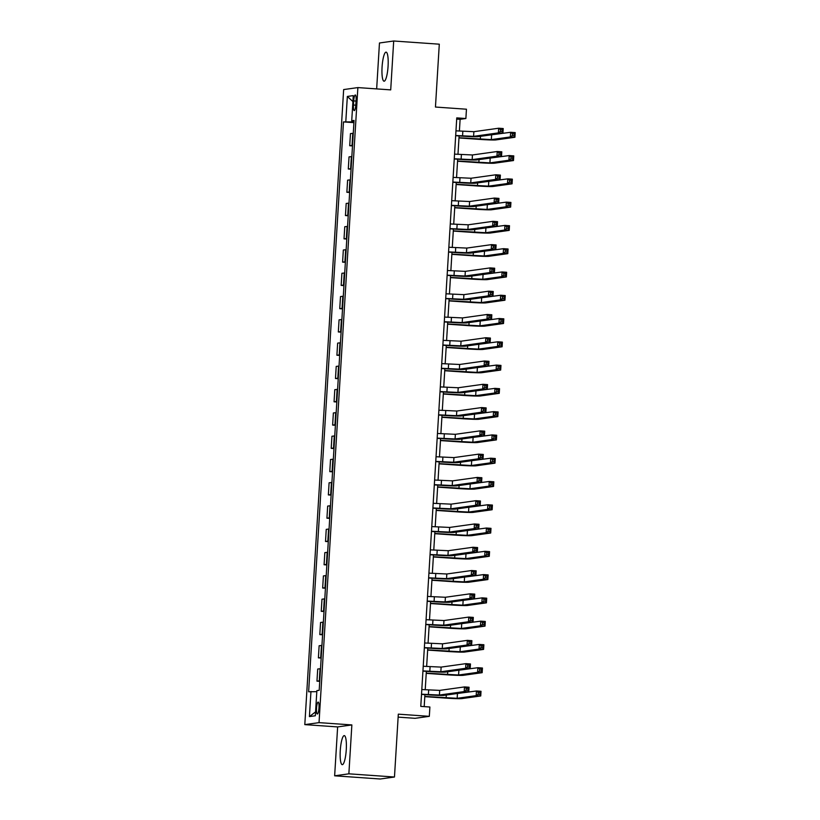 <?xml version="1.0" encoding="UTF-8"?>
<svg xmlns="http://www.w3.org/2000/svg" width="820" height="820" viewBox="0 0 820 820"><rect width="100%" height="100%" fill="white"/><g stroke="black" fill="none" stroke-linecap="round" stroke-linejoin="round"><path stroke-width="1.23" d="M346.265 749.726A14.565 2.962 -86 0 0 344.287 735.612A14.565 2.962 -86 0 0 340.269 750.556A14.565 2.962 -86 0 0 342.247 764.67A14.565 2.962 -86 0 0 346.265 749.726M388.075 66.246A14.565 2.962 -86 0 0 386.087 52.142A14.565 2.962 -86 0 0 382.069 67.086A14.565 2.962 -86 0 0 384.057 81.2A14.565 2.962 -86 0 0 388.075 66.246M318.98 707.875A5.976 1.22 -86 0 0 318.17 702.084A5.976 1.22 -86 0 0 316.52 708.213A5.976 1.22 -86 0 0 317.34 714.005A5.976 1.22 -86 0 0 318.98 707.875M398.13 717.131L415.094 718.32L429.321 716.332L429.895 707.014L420.773 706.379L456.76 117.885L465.883 118.521L466.457 109.214L435.451 107.041L439.294 44.188L393.692 41L379.465 42.988L376.657 88.898M334.642 775.812L380.244 779L394.471 777.011L348.869 773.824L351.862 724.931L319.031 722.635L304.804 724.624L337.635 726.92L334.642 775.812L348.869 773.824M319.031 722.635L357.879 87.586L343.652 89.575L304.804 724.624M353.707 100.911L353.451 105.011A5.791 1.179 -86 0 0 354.24 110.618A5.791 1.179 -86 0 0 355.839 104.673L356.085 100.583A5.791 1.179 -86 0 0 355.306 94.966A5.791 1.179 -86 0 0 353.707 100.911L356.054 101.075M353.963 121.862L343.478 121.913L308.627 691.783L316.807 691.649M345.804 121.585L347.342 96.442L353.266 95.622L351.729 120.755L354.014 121.052M310.954 691.455L309.417 716.598L315.331 715.768L316.868 690.624L319.195 690.307L354.055 120.437L351.729 120.755M429.321 716.332L398.315 714.159L394.471 777.011M357.879 87.586L390.709 89.882L393.692 41M459.395 131.077L460.112 119.33L465.883 118.521M424.196 706.614L424.924 694.632M425.221 689.774L426.349 671.354M426.646 666.496L427.773 648.077M428.071 643.218L429.198 624.789M429.495 619.941L430.623 601.511M430.92 596.663L432.048 578.233M432.345 573.375L433.472 554.955M433.77 550.097L434.897 531.678M435.194 526.819L436.322 508.4M436.619 503.541L437.747 485.122M438.044 480.264L439.171 461.844M439.469 456.986L440.586 438.567M440.883 433.708L442.011 415.279M442.308 410.43L443.435 392.001M443.733 387.142L444.86 368.723M445.157 363.865L446.285 345.445M446.582 340.587L447.71 322.168M448.007 317.309L449.134 298.89M449.432 294.031L450.559 275.612M450.856 270.754L451.984 252.334M452.281 247.476L453.409 229.046M453.706 224.198L454.833 205.769M455.131 200.921L456.248 182.491M456.545 177.632L457.673 159.213M457.97 154.355L459.097 135.935M456.689 119.095L460.112 119.33M343.478 121.913L353.922 122.641M353.266 133.26L350.458 133.619L349.72 145.724L352.497 145.919M319.779 680.784L316.971 681.143L319.749 681.338M316.971 681.143L317.709 669.038L320.528 668.679M321.204 657.507L318.396 657.865L321.173 658.06M318.396 657.865L319.134 645.76L321.942 645.401M322.629 634.229L319.82 634.588L322.598 634.782M319.82 634.588L320.558 622.482L323.367 622.124M324.054 610.951L321.245 611.31L324.023 611.505M321.245 611.31L321.983 599.205L324.792 598.846M325.478 587.663L322.66 588.022L325.448 588.217M322.66 588.022L323.408 575.917L326.216 575.558M326.903 564.385L324.084 564.744L326.872 564.939M324.084 564.744L324.833 552.639L327.641 552.28M328.328 541.108L325.509 541.466L328.287 541.661M325.509 541.466L326.247 529.361L329.066 529.002M329.753 517.83L326.934 518.189L329.712 518.383M326.934 518.189L327.672 506.083L330.491 505.725M331.178 494.552L328.359 494.911L331.136 495.106M328.359 494.911L329.097 482.806L331.915 482.447M332.592 471.274L329.784 471.633L332.561 471.828M329.784 471.633L330.521 459.528L333.34 459.169M334.017 447.997L331.208 448.355L333.986 448.55M331.208 448.355L331.946 436.25L334.765 435.891M335.441 424.719L332.633 425.078L335.411 425.272M332.633 425.078L333.371 412.972L336.179 412.614M336.866 401.441L334.058 401.8L336.835 401.984M334.058 401.8L334.796 389.695L337.604 389.336M338.291 378.153L335.482 378.512L338.26 378.707M335.482 378.512L336.22 366.407L339.029 366.048M339.716 354.875L336.907 355.234L339.685 355.429M336.907 355.234L337.645 343.129L340.454 342.77M341.14 331.598L338.322 331.957L341.11 332.151M338.322 331.957L339.07 319.851L341.878 319.492M342.565 308.32L339.746 308.679L342.524 308.873M339.746 308.679L340.495 296.573L343.303 296.215M343.99 285.042L341.171 285.401L343.949 285.596M341.171 285.401L341.909 273.296L344.728 272.937M345.415 261.764L342.596 262.123L345.374 262.318M342.596 262.123L343.334 250.018L346.153 249.659M346.839 238.487L344.021 238.845L346.798 239.04M344.021 238.845L344.759 226.74L347.577 226.381M348.254 215.209L345.445 215.568L348.223 215.762M345.445 215.568L346.183 203.462L349.002 203.104M349.679 191.921L346.87 192.28L349.648 192.474M346.87 192.28L347.608 180.174L350.427 179.816M351.103 168.643L348.295 169.002L351.073 169.197M348.295 169.002L349.033 156.897L351.841 156.538M352.528 145.365L349.72 145.724M352.897 101.577L347.342 96.442M309.417 716.598L315.577 711.852M351.862 724.931L337.635 726.92M455.684 135.495L473.591 136.345L498.375 132.881L498.662 128.227L503.213 128.545L502.937 133.199L478.152 136.663A14.001 0.594 3.5 0 1 461.588 136.11L455.674 135.7M455.971 130.841L473.878 131.692L498.662 128.227L500.436 129.652L500.323 131.507L502.147 131.641L502.26 129.775L500.436 129.652M502.147 131.641L502.937 133.199L498.375 132.881L500.323 131.507M502.26 129.775L503.213 128.545M458.995 137.739L491.334 139.605L510.347 136.95L510.634 132.286L515.196 132.604L514.909 137.268L495.895 139.923A14.001 0.594 3.5 0 1 479.331 139.369L458.974 137.945M490.063 135.003L510.634 132.286L512.418 133.711L512.305 135.577L514.13 135.7L514.242 133.845L512.418 133.711M514.13 135.7L514.909 137.268L510.347 136.95L512.305 135.577M514.242 133.845L515.196 132.604M454.259 158.772L472.166 159.623L496.951 156.159L497.238 151.505L501.789 151.823L501.512 156.476L476.727 159.941A14.001 0.594 3.5 0 1 460.163 159.387L454.249 158.977M454.546 154.119L472.453 154.97L497.238 151.505L499.021 152.93L498.898 154.796L500.723 154.918L500.835 153.053L499.021 152.93M500.723 154.918L501.512 156.476L496.951 156.159L498.898 154.796M500.835 153.053L501.789 151.823M452.845 182.05L470.741 182.901L495.526 179.436L495.813 174.783L500.374 175.101L500.087 179.764L475.303 183.219A14.001 0.594 3.5 0 1 458.739 182.665L452.824 182.255M453.122 177.397L471.029 178.248L495.813 174.783L497.596 176.208L497.484 178.073L499.298 178.196L499.421 176.331L497.596 176.208M499.298 178.196L500.087 179.764L495.526 179.436L497.484 178.073M499.421 176.331L500.374 175.101M451.42 205.328L469.317 206.179L494.101 202.724L494.388 198.061L498.949 198.378L498.662 203.042L473.878 206.496A14.001 0.594 3.5 0 1 457.314 205.943L451.4 205.533M451.697 200.674L469.604 201.525L494.388 198.061L496.172 199.485L496.059 201.351L497.883 201.474L497.996 199.619L496.172 199.485M497.883 201.474L498.662 203.042L494.101 202.724L496.059 201.351M497.996 199.619L498.949 198.378M457.57 161.017L489.909 162.883L508.923 160.228L509.21 155.564L513.771 155.892L513.484 160.546L494.47 163.2A14.001 0.594 3.5 0 1 477.906 162.647L457.55 161.222M488.638 158.28L509.21 155.564L510.993 156.989L510.88 158.854L512.705 158.977L512.818 157.122L510.993 156.989M512.705 158.977L513.484 160.546L508.923 160.228L510.88 158.854M512.818 157.122L513.771 155.892M456.145 184.295L488.484 186.16L507.498 183.506L507.785 178.852L512.346 179.17L512.059 183.823L493.045 186.478A14.001 0.594 3.5 0 1 476.481 185.925L456.125 184.5M487.213 181.558L507.785 178.852L509.568 180.267L509.456 182.132L511.28 182.265L511.393 180.4L509.568 180.267M511.28 182.265L512.059 183.823L507.498 183.506L509.456 182.132M511.393 180.4L512.346 179.17M454.721 207.583L487.059 209.438L506.083 206.784L506.36 202.13L510.921 202.448L510.634 207.101L491.621 209.756A14.001 0.594 3.5 0 1 475.057 209.202L454.71 207.778M485.788 204.836L506.36 202.13L508.144 203.544L508.031 205.41L509.855 205.543L509.968 203.678L508.144 203.544M509.855 205.543L510.634 207.101L506.083 206.784L508.031 205.41M509.968 203.678L510.921 202.448M449.995 228.606L467.892 229.457L492.676 226.002L492.963 221.338L497.525 221.666L497.238 226.32L472.453 229.784A14.001 0.594 3.5 0 1 455.889 229.221L449.975 228.811M450.272 223.952L468.179 224.803L492.963 221.338L494.747 222.763L494.634 224.629L496.459 224.752L496.571 222.896L494.747 222.763M496.459 224.752L497.238 226.32L492.676 226.002L494.634 224.629M496.571 222.896L497.525 221.666M453.296 230.861L485.635 232.716L504.659 230.061L504.935 225.408L509.497 225.725L509.21 230.379L490.196 233.034A14.001 0.594 3.5 0 1 473.632 232.48L453.286 231.055M484.364 228.114L504.935 225.408L506.719 226.832L506.606 228.688L508.431 228.821L508.543 226.955L506.719 226.832M508.431 228.821L509.21 230.379L504.659 230.061L506.606 228.688M508.543 226.955L509.497 225.725M448.571 251.894L466.467 252.734L491.252 249.28L491.539 244.626L496.1 244.944L495.813 249.598L471.029 253.062A14.001 0.594 3.5 0 1 454.464 252.509L448.56 252.088M448.858 247.23L466.754 248.081L491.539 244.626L493.322 246.041L493.209 247.906L495.034 248.029L495.147 246.174L493.322 246.041M495.034 248.029L495.813 249.598L491.252 249.28L493.209 247.906M495.147 246.174L496.1 244.944M447.146 275.171L465.042 276.022L489.827 272.558L490.114 267.904L494.675 268.222L494.388 272.875L469.604 276.34A14.001 0.594 3.5 0 1 453.04 275.786L447.136 275.366M447.433 270.508L465.329 271.358L490.114 267.904L491.897 269.319L491.785 271.184L493.609 271.317L493.722 269.452L491.897 269.319M493.609 271.317L494.388 272.875L489.827 272.558L491.785 271.184M493.722 269.452L494.675 268.222M445.721 298.449L463.628 299.3L488.402 295.835L488.689 291.182L493.25 291.5L492.963 296.153L468.179 299.618A14.001 0.594 3.5 0 1 451.615 299.064L445.711 298.644M446.008 293.796L463.905 294.646L488.689 291.182L490.473 292.607L490.36 294.462L492.184 294.595L492.297 292.73L490.473 292.607M492.184 294.595L492.963 296.153L488.402 295.835L490.36 294.462M492.297 292.73L493.25 291.5M444.296 321.727L462.203 322.578L486.988 319.113L487.264 314.46L491.826 314.777L491.539 319.431L466.754 322.895A14.001 0.594 3.5 0 1 450.2 322.342L444.286 321.932M444.583 317.073L462.48 317.924L487.264 314.46L489.048 315.885L488.935 317.74L490.76 317.873L490.872 316.007L489.048 315.885M490.76 317.873L491.539 319.431L486.988 319.113L488.935 317.74M490.872 316.007L491.826 314.777M442.872 345.005L460.779 345.856L485.563 342.391L485.84 337.737L490.401 338.055L490.114 342.709L465.34 346.173A14.001 0.594 3.5 0 1 448.776 345.62L442.861 345.21M443.159 340.351L461.065 341.202L485.84 337.737L487.623 339.162L487.51 341.028L489.335 341.151L489.448 339.285L487.623 339.162M489.335 341.151L490.114 342.709L485.563 342.391L487.51 341.028M489.448 339.285L490.401 338.055M451.871 254.138L484.22 255.994L503.234 253.339L503.511 248.685L508.072 249.003L507.795 253.657L488.771 256.311A14.001 0.594 3.5 0 1 472.217 255.758L451.861 254.333M482.939 251.391L503.511 248.685L505.294 250.11L505.181 251.965L507.006 252.099L507.119 250.233L505.294 250.11M507.006 252.099L507.795 253.657L503.234 253.339L505.181 251.965M507.119 250.233L508.072 249.003M450.446 277.416L482.795 279.271L501.809 276.617L502.096 271.963L506.647 272.281L506.37 276.934L487.357 279.599A14.001 0.594 3.5 0 1 470.793 279.036L450.436 277.611M481.514 274.669L502.096 271.963L503.869 273.388L503.757 275.253L505.581 275.377L505.694 273.511L503.869 273.388M505.581 275.377L506.37 276.934L501.809 276.617L503.757 275.253M505.694 273.511L506.647 272.281M449.022 300.694L481.371 302.559L500.384 299.894L500.671 295.241L505.233 295.559L504.946 300.222L485.932 302.877A14.001 0.594 3.5 0 1 469.368 302.324L449.011 300.899M480.089 297.957L500.671 295.241L502.455 296.666L502.332 298.531L504.156 298.654L504.279 296.789L502.455 296.666M504.156 298.654L504.946 300.222L500.384 299.894L502.332 298.531M504.279 296.789L505.233 295.559M447.597 323.972L479.946 325.837L498.96 323.183L499.247 318.519L503.808 318.837L503.521 323.5L484.507 326.155A14.001 0.594 3.5 0 1 467.943 325.601L447.587 324.177M478.675 321.235L499.247 318.519L501.03 319.943L500.917 321.809L502.732 321.932L502.855 320.077L501.03 319.943M502.732 321.932L503.521 323.5L498.96 323.183L500.917 321.809M502.855 320.077L503.808 318.837M446.172 347.249L478.521 349.115L497.535 346.46L497.822 341.796L502.383 342.124L502.096 346.778L483.082 349.433A14.001 0.594 3.5 0 1 466.518 348.879L446.162 347.454M477.25 344.513L497.822 341.796L499.605 343.221L499.493 345.087L501.317 345.21L501.43 343.354L499.605 343.221M501.317 345.21L502.096 346.778L497.535 346.46L499.493 345.087M501.43 343.354L502.383 342.124M441.447 368.282L459.354 369.133L484.138 365.669L484.415 361.015L488.976 361.333L488.699 365.997L463.915 369.451A14.001 0.594 3.5 0 1 447.351 368.897L441.437 368.487M441.734 363.629L459.641 364.48L484.415 361.015L486.198 362.44L486.086 364.305L487.91 364.428L488.023 362.563L486.198 362.44M487.91 364.428L488.699 365.997L484.138 365.669L486.086 364.305M488.023 362.563L488.976 361.333M444.747 370.527L477.096 372.393L496.11 369.738L496.397 365.084L500.958 365.402L500.671 370.056L481.658 372.71A14.001 0.594 3.5 0 1 465.094 372.157L444.737 370.732M475.825 367.79L496.397 365.084L498.181 366.499L498.068 368.364L499.892 368.487L500.005 366.632L498.181 366.499M499.892 368.487L500.671 370.056L496.11 369.738L498.068 368.364M500.005 366.632L500.958 365.402M440.022 391.56L457.929 392.411L482.713 388.957L483 384.293L487.551 384.611L487.275 389.274L462.49 392.729A14.001 0.594 3.5 0 1 445.926 392.175L440.012 391.765M440.309 386.907L458.216 387.757L483 384.293L484.774 385.718L484.661 387.583L486.485 387.706L486.598 385.851L484.774 385.718M486.485 387.706L487.275 389.274L482.713 388.957L484.661 387.583M486.598 385.851L487.551 384.611M443.333 393.805L475.672 395.67L494.685 393.016L494.972 388.362L499.534 388.68L499.247 393.333L480.233 395.988A14.001 0.594 3.5 0 1 463.669 395.435L443.312 394.01M474.401 391.068L494.972 388.362L496.756 389.777L496.643 391.642L498.468 391.776L498.58 389.91L496.756 389.777M498.468 391.776L499.247 393.333L494.685 393.016L496.643 391.642M498.58 389.91L499.534 388.68M438.597 414.838L456.504 415.689L481.289 412.234L481.576 407.571L486.137 407.899L485.85 412.552L461.065 416.006A14.001 0.594 3.5 0 1 444.501 415.453L438.587 415.043M438.884 410.184L456.791 411.035L481.576 407.571L483.359 408.995L483.236 410.861L485.061 410.984L485.173 409.129L483.359 408.995M485.061 410.984L485.85 412.552L481.289 412.234L483.236 410.861M485.173 409.129L486.137 407.899M441.908 417.093L474.247 418.948L493.261 416.293L493.548 411.64L498.109 411.958L497.822 416.611L478.808 419.266A14.001 0.594 3.5 0 1 462.244 418.712L441.888 417.288M472.976 414.346L493.548 411.64L495.331 413.065L495.218 414.92L497.043 415.053L497.156 413.188L495.331 413.065M497.043 415.053L497.822 416.611L493.261 416.293L495.218 414.92M497.156 413.188L498.109 411.958M437.183 438.126L455.079 438.966L479.864 435.512L480.151 430.859L484.712 431.176L484.425 435.83L459.641 439.294A14.001 0.594 3.5 0 1 443.077 438.731L437.162 438.321M437.46 433.462L455.366 434.313L480.151 430.859L481.934 432.273L481.822 434.139L483.636 434.262L483.759 432.406L481.934 432.273M483.636 434.262L484.425 435.83L479.864 435.512L481.822 434.139M483.759 432.406L484.712 431.176M440.483 440.371L472.822 442.226L491.836 439.571L492.123 434.918L496.684 435.235L496.397 439.889L477.383 442.544A14.001 0.594 3.5 0 1 460.819 441.99L440.473 440.565M471.551 437.624L492.123 434.918L493.906 436.342L493.794 438.198L495.618 438.331L495.731 436.465L493.906 436.342M495.618 438.331L496.397 439.889L491.836 439.571L493.794 438.198M495.731 436.465L496.684 435.235M435.758 461.404L453.655 462.254L478.439 458.79L478.726 454.136L483.287 454.454L483 459.108L458.216 462.572A14.001 0.594 3.5 0 1 441.652 462.019L435.738 461.598M436.035 456.74L453.942 457.591L478.726 454.136L480.51 455.551L480.397 457.416L482.221 457.55L482.334 455.684L480.51 455.551M482.221 457.55L483 459.108L478.439 458.79L480.397 457.416M482.334 455.684L483.287 454.454M439.059 463.648L471.397 465.504L490.421 462.849L490.698 458.195L495.259 458.513L494.972 463.167L475.959 465.821A14.001 0.594 3.5 0 1 459.395 465.268L439.048 463.843M470.126 460.901L490.698 458.195L492.482 459.62L492.369 461.476L494.193 461.609L494.306 459.743L492.482 459.62M494.193 461.609L494.972 463.167L490.421 462.849L492.369 461.476M494.306 459.743L495.259 458.513M434.333 484.681L452.23 485.532L477.014 482.068L477.301 477.414L481.863 477.732L481.576 482.385L456.791 485.85A14.001 0.594 3.5 0 1 440.227 485.296L434.323 484.876M434.61 480.028L452.517 480.868L477.301 477.414L479.085 478.839L478.972 480.694L480.797 480.827L480.909 478.962L479.085 478.839M480.797 480.827L481.576 482.385L477.014 482.068L478.972 480.694M480.909 478.962L481.863 477.732M437.634 486.926L469.973 488.781L488.997 486.127L489.273 481.473L493.835 481.791L493.548 486.444L474.534 489.109A14.001 0.594 3.5 0 1 457.97 488.546L437.624 487.131M468.702 484.189L489.273 481.473L491.057 482.898L490.944 484.763L492.769 484.886L492.881 483.021L491.057 482.898M492.769 484.886L493.548 486.444L488.997 486.127L490.944 484.763M492.881 483.021L493.835 481.791M432.909 507.959L450.805 508.81L475.59 505.345L475.877 500.692L480.438 501.01L480.151 505.663L455.366 509.128A14.001 0.594 3.5 0 1 438.803 508.574L432.898 508.154M433.196 503.306L451.092 504.156L475.877 500.692L477.66 502.117L477.547 503.972L479.372 504.105L479.485 502.24L477.66 502.117M479.372 504.105L480.151 505.663L475.59 505.345L477.547 503.972M479.485 502.24L480.438 501.01M431.484 531.237L449.38 532.088L474.165 528.623L474.452 523.97L479.013 524.287L478.726 528.941L453.942 532.405A14.001 0.594 3.5 0 1 437.378 531.852L431.474 531.442M431.771 526.583L449.667 527.434L474.452 523.97L476.235 525.394L476.123 527.25L477.947 527.383L478.06 525.518L476.235 525.394M477.947 527.383L478.726 528.941L474.165 528.623L476.123 527.25M478.06 525.518L479.013 524.287M430.059 554.515L447.966 555.365L472.74 551.901L473.027 547.247L477.588 547.565L477.301 552.219L452.517 555.683A14.001 0.594 3.5 0 1 435.953 555.13L430.049 554.72M430.346 549.861L448.243 550.712L473.027 547.247L474.811 548.672L474.698 550.538L476.522 550.661L476.635 548.795L474.811 548.672M476.522 550.661L477.301 552.219L472.74 551.901L474.698 550.538M476.635 548.795L477.588 547.565M428.634 577.793L446.541 578.643L471.326 575.179L471.602 570.525L476.164 570.843L475.877 575.507L451.092 578.961A14.001 0.594 3.5 0 1 434.538 578.407L428.624 577.997M428.921 573.139L446.818 573.99L471.602 570.525L473.386 571.95L473.273 573.816L475.098 573.938L475.21 572.073L473.386 571.95M475.098 573.938L475.877 575.507L471.326 575.179L473.273 573.816M475.21 572.073L476.164 570.843M427.21 601.07L445.116 601.921L469.901 598.467L470.178 593.803L474.739 594.121L474.452 598.784L449.678 602.239A14.001 0.594 3.5 0 1 433.114 601.685L427.199 601.275M427.497 596.417L445.404 597.268L470.178 593.803L471.961 595.228L471.848 597.093L473.673 597.216L473.786 595.361L471.961 595.228M473.673 597.216L474.452 598.784L469.901 598.467L471.848 597.093M473.786 595.361L474.739 594.121M425.785 624.358L443.692 625.199L468.476 621.745L468.753 617.081L473.314 617.409L473.037 622.062L448.253 625.527A14.001 0.594 3.5 0 1 431.689 624.963L425.775 624.553M426.072 619.694L443.979 620.545L468.753 617.081L470.536 618.505L470.424 620.371L472.248 620.494L472.361 618.639L470.536 618.505M472.248 620.494L473.037 622.062L468.476 621.745L470.424 620.371M472.361 618.639L473.314 617.409M424.36 647.636L442.267 648.487L467.051 645.022L467.338 640.369L471.889 640.686L471.613 645.34L446.828 648.804A14.001 0.594 3.5 0 1 430.264 648.251L424.35 647.831M424.647 642.972L442.554 643.823L467.338 640.369L469.112 641.783L468.999 643.649L470.823 643.782L470.936 641.916L469.112 641.783M470.823 643.782L471.613 645.34L467.051 645.022L468.999 643.649M470.936 641.916L471.889 640.686M422.935 670.914L440.842 671.764L465.627 668.3L465.914 663.646L470.475 663.964L470.188 668.618L445.404 672.082A14.001 0.594 3.5 0 1 428.839 671.529L422.925 671.108M423.222 666.26L441.129 667.101L465.914 663.646L467.697 665.071L467.574 666.926L469.399 667.06L469.522 665.194L467.697 665.071M469.399 667.06L470.188 668.618L465.627 668.3L467.574 666.926M469.522 665.194L470.475 663.964M436.209 510.204L468.558 512.069L487.572 509.404L487.859 504.751L492.41 505.069L492.133 509.732L473.109 512.387A14.001 0.594 3.5 0 1 456.555 511.834L436.199 510.409M467.277 507.467L487.859 504.751L489.632 506.176L489.519 508.041L491.344 508.164L491.457 506.299L489.632 506.176M491.344 508.164L492.133 509.732L487.572 509.404L489.519 508.041M491.457 506.299L492.41 505.069M434.784 533.482L467.133 535.347L486.147 532.692L486.434 528.029L490.985 528.346L490.708 533.01L471.695 535.665A14.001 0.594 3.5 0 1 455.131 535.111L434.774 533.687M465.852 530.745L486.434 528.029L488.207 529.453L488.095 531.319L489.919 531.442L490.032 529.587L488.207 529.453M489.919 531.442L490.708 533.01L486.147 532.692L488.095 531.319M490.032 529.587L490.985 528.346M433.36 556.759L465.709 558.625L484.722 555.97L485.009 551.306L489.571 551.634L489.284 556.288L470.27 558.943A14.001 0.594 3.5 0 1 453.706 558.389L433.349 556.964M464.428 554.023L485.009 551.306L486.793 552.731L486.67 554.597L488.494 554.72L488.617 552.864L486.793 552.731M488.494 554.72L489.284 556.288L484.722 555.97L486.67 554.597M488.617 552.864L489.571 551.634M431.935 580.037L464.284 581.903L483.298 579.248L483.585 574.595L488.146 574.912L487.859 579.566L468.845 582.22A14.001 0.594 3.5 0 1 452.281 581.667L431.925 580.242M463.013 577.3L483.585 574.595L485.368 576.009L485.255 577.874L487.08 578.008L487.193 576.142L485.368 576.009M487.08 578.008L487.859 579.566L483.298 579.248L485.255 577.874M487.193 576.142L488.146 574.912M430.51 603.325L462.859 605.18L481.873 602.526L482.16 597.872L486.721 598.19L486.434 602.843L467.42 605.498A14.001 0.594 3.5 0 1 450.856 604.945L430.5 603.52M461.588 600.578L482.16 597.872L483.943 599.297L483.831 601.152L485.655 601.285L485.768 599.42L483.943 599.297M485.655 601.285L486.434 602.843L481.873 602.526L483.831 601.152M485.768 599.42L486.721 598.19M429.085 626.603L461.434 628.458L480.448 625.803L480.735 621.15L485.296 621.468L485.009 626.121L465.996 628.776A14.001 0.594 3.5 0 1 449.432 628.222L429.075 626.798M460.163 623.856L480.735 621.15L482.519 622.575L482.406 624.43L484.23 624.563L484.343 622.698L482.519 622.575M484.23 624.563L485.009 626.121L480.448 625.803L482.406 624.43M484.343 622.698L485.296 621.468M427.671 649.881L460.01 651.736L479.023 649.081L479.31 644.428L483.872 644.745L483.585 649.399L464.571 652.054A14.001 0.594 3.5 0 1 448.007 651.5L427.65 650.075M458.739 647.134L479.31 644.428L481.094 645.852L480.981 647.708L482.806 647.841L482.918 645.976L481.094 645.852M482.806 647.841L483.585 649.399L479.023 649.081L480.981 647.708M482.918 645.976L483.872 644.745M426.246 673.159L458.585 675.014L477.599 672.359L477.886 667.705L482.447 668.023L482.16 672.677L463.146 675.342A14.001 0.594 3.5 0 1 446.582 674.778L426.226 673.353M457.314 670.411L477.886 667.705L479.669 669.13L479.556 670.996L481.381 671.119L481.494 669.253L479.669 669.13M481.381 671.119L482.16 672.677L477.599 672.359L479.556 670.996M481.494 669.253L482.447 668.023M421.521 694.191L439.417 695.042L464.202 691.578L464.489 686.924L469.05 687.242L468.763 691.895L443.979 695.36A14.001 0.594 3.5 0 1 427.415 694.806L421.5 694.386M421.798 689.538L439.704 690.389L464.489 686.924L466.272 688.349L466.16 690.204L467.974 690.337L468.097 688.472L466.272 688.349M467.974 690.337L468.763 691.895L464.202 691.578L466.16 690.204M468.097 688.472L469.05 687.242M424.821 696.436L457.16 698.302L476.174 695.637L476.461 690.983L481.022 691.301L480.735 695.965L461.721 698.62A14.001 0.594 3.5 0 1 445.157 698.066L424.811 696.641M455.889 693.699L476.461 690.983L478.244 692.408L478.132 694.274L479.956 694.396L480.069 692.531L478.244 692.408M479.956 694.396L480.735 695.965L476.174 695.637L478.132 694.274M480.069 692.531L481.022 691.301M352.046 145.396L352.784 133.301M350.622 168.684L351.36 156.579M349.197 191.962L349.935 179.857M347.772 215.24L348.51 203.135M346.347 238.517L347.085 226.412M344.923 261.795L345.661 249.69M343.498 285.073L344.236 272.968M342.073 308.351L342.821 296.245M340.648 331.628L341.397 319.523M339.224 354.916L339.972 342.811M337.809 378.194L338.547 366.089M336.385 401.472L337.122 389.367M334.96 424.75L335.698 412.644M333.535 448.027L334.273 435.922M332.11 471.305L332.848 459.2M330.685 494.583L331.423 482.478M329.261 517.861L329.999 505.755M327.836 541.149L328.574 529.043M326.411 564.426L327.159 552.321M324.986 587.704L325.735 575.599M323.572 610.982L324.31 598.877M322.147 634.26L322.885 622.154M320.722 657.537L321.46 645.432M319.298 680.815L320.036 668.71M355.808 105.175L353.451 105.011M462.828 131.323L462.552 135.976M473.878 131.692L473.591 136.345M480.469 136.335L480.294 139.236M491.621 134.941L491.334 139.605M461.404 154.601L461.127 159.254M472.453 154.97L472.166 159.623M459.989 177.878L459.702 182.532M471.029 178.248L470.741 182.901M458.564 201.156L458.277 205.81M469.604 201.525L469.317 206.179M479.044 159.623L478.87 162.514M490.196 158.229L489.909 162.883M477.619 182.901L477.445 185.791M488.771 181.507L488.484 186.16M476.194 206.179L476.02 209.069M487.346 204.785L487.059 209.438M457.14 224.434L456.853 229.087M468.179 224.803L467.892 229.457M474.77 229.457L474.595 232.347M485.922 228.062L485.635 232.716M455.715 247.712L455.428 252.365M466.754 248.081L466.467 252.734M454.29 270.989L454.003 275.653M465.329 271.358L465.042 276.022M452.865 294.267L452.578 298.931M463.905 294.646L463.628 299.3M451.441 317.555L451.154 322.209M462.48 317.924L462.203 322.578M450.016 340.833L449.729 345.486M461.065 341.202L460.779 345.856M473.355 252.734L473.171 255.625M484.497 251.34L484.22 255.994M471.93 276.012L471.746 278.902M483.072 274.618L482.795 279.271M470.506 299.29L470.321 302.18M481.658 297.896L481.371 302.559M469.081 322.567L468.907 325.468M480.233 321.173L479.946 325.837M467.656 345.845L467.482 348.746M478.808 344.461L478.521 349.115M448.591 364.111L448.314 368.764M459.641 364.48L459.354 369.133M466.231 369.133L466.057 372.024M477.383 367.739L477.096 372.393M447.166 387.388L446.89 392.042M458.216 387.757L457.929 392.411M464.807 392.411L464.632 395.301M475.959 391.017L475.672 395.67M445.752 410.666L445.465 415.32M456.791 411.035L456.504 415.689M463.382 415.689L463.208 418.579M474.534 414.295L474.247 418.948M444.327 433.944L444.04 438.597M455.366 434.313L455.079 438.966M461.957 438.966L461.783 441.857M473.109 437.572L472.822 442.226M442.902 457.222L442.615 461.885M453.942 457.591L453.655 462.254M460.532 462.244L460.358 465.135M471.684 460.85L471.397 465.504M441.478 480.499L441.191 485.163M452.517 480.868L452.23 485.532M459.108 485.522L458.933 488.412M470.26 484.128L469.973 488.781M440.053 503.787L439.766 508.441M451.092 504.156L450.805 508.81M438.628 527.065L438.341 531.719M449.667 527.434L449.38 532.088M437.203 550.343L436.916 554.996M448.243 550.712L447.966 555.365M435.779 573.621L435.492 578.274M446.818 573.99L446.541 578.643M434.354 596.899L434.067 601.552M445.404 597.268L445.116 601.921M432.929 620.176L432.652 624.83M443.979 620.545L443.692 625.199M431.505 643.454L431.228 648.107M442.554 643.823L442.267 648.487M430.09 666.732L429.803 671.395M441.129 667.101L440.842 671.764M457.693 508.8L457.509 511.7M468.835 507.406L468.558 512.069M456.268 532.077L456.084 534.978M467.41 530.683L467.133 535.347M454.844 555.365L454.659 558.256M465.996 553.971L465.709 558.625M453.419 578.643L453.245 581.534M464.571 577.249L464.284 581.903M451.994 601.921L451.82 604.811M463.146 600.527L462.859 605.18M450.569 625.199L450.395 628.089M461.721 623.805L461.434 628.458M449.145 648.476L448.97 651.367M460.297 647.082L460.01 651.736M447.72 671.754L447.546 674.645M458.872 670.36L458.585 675.014M428.665 690.009L428.378 694.673M439.704 690.389L439.417 695.042M446.295 695.032L446.121 697.922M457.447 693.638L457.16 698.302"/></g></svg>

